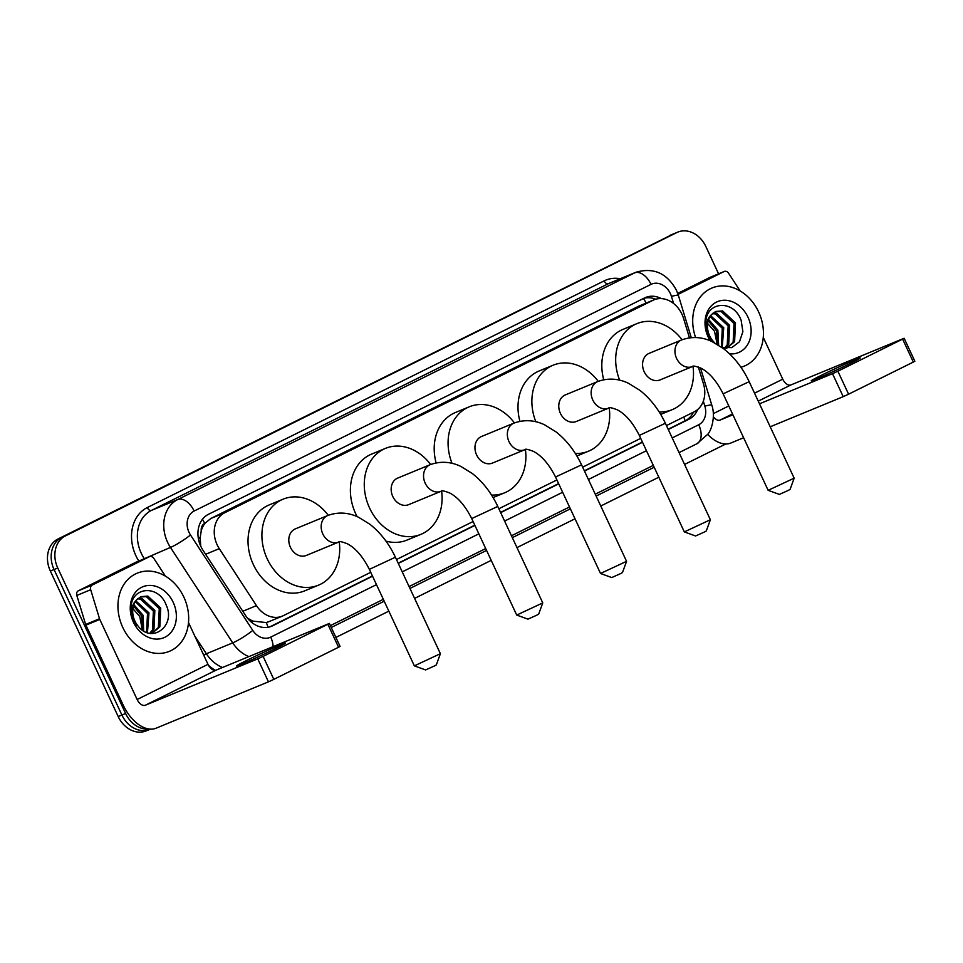 <?xml version="1.0" encoding="UTF-8"?>
<svg xmlns="http://www.w3.org/2000/svg" width="963" height="963" viewBox="0 0 963 963"><rect width="100%" height="100%" fill="white"/><g stroke="black" fill="none" stroke-linecap="round" stroke-linejoin="round"><path stroke-width="1.44" d="M689.46 337.832L683.525 318.32A25.363 20.44 67.6 0 0 681.936 314.191A25.363 20.44 67.6 0 0 653.949 299.842A25.363 20.44 67.6 0 0 652.902 300.312L224.752 512.737A25.363 20.44 67.6 0 0 219.275 548.645L256.459 605.631A25.363 20.44 67.6 0 0 282.315 616.139A25.363 20.44 67.6 0 0 283.363 615.658L370.731 572.311M201.243 530.878A25.363 20.44 -112.4 0 1 205.011 523.258L204.686 523.415A8.45 6.813 67.6 0 0 201.243 530.878L200.196 537.462L200.725 546.105M247.467 618.15L252.739 621.099L266.294 622.58L269.447 621.4M653.949 299.842L638.999 306.041L210.849 518.479L205.011 523.258M666.456 425.586L694.275 411.779A25.363 20.44 67.6 0 0 703.471 383.852L698.356 367.035M396.479 559.539L473.098 521.525M498.858 508.741L556.903 479.947M582.651 467.163L640.708 438.37M661.376 298.602A25.363 20.44 67.6 0 0 645.607 297.471A25.363 20.44 67.6 0 0 644.56 297.94L208.453 514.314A25.363 20.44 67.6 0 0 202.976 550.234L245.734 615.754A25.363 20.44 67.6 0 0 271.602 626.263A25.363 20.44 67.6 0 0 272.637 625.794L372.549 576.211M643.681 298.374A25.363 20.44 -112.4 0 1 655.719 299.216M148.988 729.003A25.363 20.44 -112.4 0 1 125.599 713.487L57.756 568.001A25.363 20.44 -112.4 0 1 65.376 535.934L676.784 232.577A25.363 20.44 -112.4 0 1 677.82 232.107A25.363 20.44 -112.4 0 1 705.819 246.456L718.579 273.817M725.801 443.979L684.573 464.431M658.824 477.215L600.768 506.008M575.019 518.792L516.962 547.598M491.214 560.37L414.596 598.384M388.847 611.156L335.894 637.434M150.421 729.135A25.363 20.44 -112.4 0 1 149.891 729.364L146.195 730.893A25.363 20.44 -112.4 0 1 118.196 716.544L50.353 571.047A25.363 20.44 -112.4 0 1 57.973 538.991L673.089 234.105A25.363 20.44 -112.4 0 1 674.124 233.636A25.363 20.44 -112.4 0 0 673.089 234.105L61.668 537.462L676.784 232.577M50.353 571.047L54.06 569.53A25.363 20.44 -112.4 0 1 61.668 537.462A25.363 20.44 -112.4 0 0 54.06 569.53L121.904 715.015L54.06 569.53L57.756 568.001M149.891 729.364A25.363 20.44 -112.4 0 1 121.904 715.015A25.363 20.44 -112.4 0 0 149.891 729.364L150.445 729.135M668.274 429.486L688.93 419.242A25.363 20.44 67.6 0 0 697.621 409.588M398.297 563.439L474.915 525.425M500.676 512.641L558.721 483.847M584.481 471.063L642.526 442.27M693.432 412.2A25.363 20.44 -112.4 0 1 685.223 420.771L668.166 429.233M642.405 442.017L584.36 470.823M558.6 483.595L500.555 512.4M474.807 525.172L398.188 563.186M372.428 575.97L269.821 626.877M669.381 235.634A25.363 20.44 -112.4 0 1 670.417 235.165L677.82 232.107M695.611 337.519A42.264 34.066 -112.4 0 1 711.958 288.009A42.264 34.066 -112.4 0 1 758.615 311.928A42.264 34.066 -112.4 0 1 744.194 366.157A42.264 34.066 -112.4 0 1 740.92 367.264M726.716 348.281L733.132 342.286L734.023 323.472L721.118 311.506L715.1 311.795M726.632 348.317L734.6 341.684L735.491 322.87L722.587 310.905L715.822 311.47L711.657 314.48A19.104 15.396 -112.4 0 0 709.647 335.834A19.104 15.396 -112.4 0 0 712.849 340.902L714.727 342.936M724.585 348.1L727.258 344.706L728.148 325.891L715.244 313.926L712.427 313.673M725.259 348.209L728.726 344.104L729.617 325.289L716.713 313.324L713.065 313.119M721.419 347.077L722.274 328.323L710.092 316.526M722.214 347.523L723.743 327.709L710.646 315.708M717.519 344.513L716.4 330.742L708.226 320.679M718.639 345.199L717.868 330.14L708.624 319.475M721.901 347.414L731.772 347.619L739.512 341.733L742.882 331.645L741.149 320.342C733.674 299.096 706.288 301.311 705.831 322.172L708.624 336.605L710.875 340.613L708.756 336.52C705.109 326.794 706.084 319.451 711.657 314.48M710.297 340.854A27.554 22.209 -112.4 0 1 708.166 336.966A27.554 22.209 -112.4 0 1 716.436 302.117A27.554 22.209 -112.4 0 1 747.986 317.2A27.554 22.209 -112.4 0 1 729.545 353.818M705.867 321.449L714.558 331.356L717.146 344.297M850.546 363.292A27.048 0.891 -25 0 0 860.248 357.971A27.048 0.891 -25 0 0 846.477 363.508A27.048 0.891 -25 0 0 820.933 375.51A27.048 0.891 -25 0 0 811.219 380.83A27.048 0.891 -25 0 0 824.99 375.293A27.048 0.891 -25 0 0 850.546 363.292M678.072 294.389L724.104 271.554L710.225 277.272A4.225 3.407 -112.4 0 1 710.393 277.2A4.225 3.407 -112.4 0 1 710.574 277.127M677.735 293.402L710.225 277.272M707.709 434.421A33.813 19.982 -116.4 0 0 730.809 443.04L743.617 437.756M904.137 338.266L914.85 361.233L913.333 362.064L902.62 339.096L904.137 338.266L790.948 384.923A8.45 4.996 63.6 0 1 782.75 379.169L763.274 337.399M848.584 394.192L843.215 396.66L832.514 373.692L837.87 371.224L848.584 394.192L913.333 362.064M770.207 426.79L843.215 396.66M837.87 371.224L902.62 339.096M832.514 373.692L759.494 403.81M732.903 414.788L720.095 420.073A8.45 4.996 63.6 0 1 713.366 416.786M740.162 290.958L728.582 273.227A4.225 3.407 67.6 0 0 724.272 271.47A4.225 3.407 67.6 0 0 724.104 271.554M794.162 478.19L790.081 489.409L787.951 490.564L779.356 494.404L768.137 490.323L794.162 478.166L749.178 381.685L723.129 393.831L768.137 490.323M692.457 366.554A14.373 11.58 67.6 0 1 676.592 358.429A14.373 11.58 67.6 0 1 680.901 340.252A14.373 11.58 67.6 0 1 681.491 339.987L649.11 353.349A14.373 11.58 67.6 0 0 644.211 371.79A14.373 11.58 67.6 0 0 660.076 379.916L692.457 366.554C692.71 365.543 695.587 366.109 701.1 368.239C709.334 372.549 716.677 381.083 723.129 393.831M619.654 380.192A46.489 37.473 -112.4 0 1 636.856 323.652A46.489 37.473 -112.4 0 1 682.057 339.758M603.729 379.735A46.489 37.473 -112.4 0 1 622.977 329.382L636.856 323.652M693.023 366.373A46.489 37.473 -112.4 0 1 672.318 409.612A46.489 37.473 -112.4 0 1 659.149 411.899M710.369 519.767L706.276 530.986L704.146 532.142L695.551 535.982L684.332 531.901L710.369 519.743L665.373 423.263L639.324 435.42L684.32 531.889M608.652 408.131A14.373 11.58 67.6 0 1 592.787 400.006A14.373 11.58 67.6 0 1 597.096 381.829A14.373 11.58 67.6 0 1 597.686 381.565L565.305 394.926A14.373 11.58 67.6 0 0 560.406 413.368A14.373 11.58 67.6 0 0 576.271 421.493L608.652 408.131C608.905 407.12 611.782 407.686 617.295 409.817C625.529 414.126 632.872 422.661 639.324 435.42M535.849 421.77A46.489 37.473 -112.4 0 1 553.051 365.23A46.489 37.473 -112.4 0 1 598.252 381.336M519.924 421.325A46.489 37.473 -112.4 0 1 539.172 370.96L553.051 365.23M609.218 407.951A46.489 37.473 -112.4 0 1 588.525 451.19A46.489 37.473 -112.4 0 1 575.344 453.477M626.564 561.345L622.471 572.564L620.353 573.719L611.758 577.559L600.527 573.479L626.564 561.333L581.58 464.852L555.531 476.998L600.527 573.479M524.847 449.709A14.373 11.58 67.6 0 1 508.982 441.584A14.373 11.58 67.6 0 1 513.303 423.407A14.373 11.58 67.6 0 1 513.893 423.142L481.5 436.504A14.373 11.58 67.6 0 0 476.601 454.945A14.373 11.58 67.6 0 0 492.466 463.071L524.847 449.709C525.1 448.698 527.989 449.264 533.49 451.406C541.724 455.704 549.066 464.238 555.531 476.998M452.044 463.347A46.489 37.473 -112.4 0 1 469.258 406.807A46.489 37.473 -112.4 0 1 514.447 422.913M436.119 462.902A46.489 37.473 -112.4 0 1 455.379 412.537L469.258 406.807M525.413 449.528A46.489 37.473 -112.4 0 1 504.72 492.767A46.489 37.473 -112.4 0 1 491.539 495.054M542.759 602.922L538.666 614.141L536.547 615.297L527.953 619.137L516.722 615.068L542.759 602.91L497.775 506.43L471.726 518.576L516.71 615.056M441.054 491.299A14.373 11.58 67.6 0 1 425.189 483.161A14.373 11.58 67.6 0 1 429.498 464.997A14.373 11.58 67.6 0 1 430.088 464.72L397.707 478.081A14.373 11.58 67.6 0 0 392.796 496.523A14.373 11.58 67.6 0 0 408.661 504.648L441.054 491.299C441.295 490.287 444.184 490.841 449.697 492.984C457.931 497.281 465.273 505.816 471.726 518.576M441.608 491.106A46.489 37.473 -112.4 0 1 420.915 534.345A46.489 37.473 -112.4 0 1 369.587 508.043A46.489 37.473 -112.4 0 1 385.453 448.385A46.489 37.473 -112.4 0 1 430.654 464.503M357.153 516.649A46.489 37.473 -112.4 0 1 355.708 513.761A46.489 37.473 -112.4 0 1 371.574 454.115L385.453 448.385M420.915 534.345L407.036 540.074A46.489 37.473 -112.4 0 1 385.958 541.11M440.392 653.708L436.299 664.939L434.181 666.095L425.586 669.935L414.355 665.854L440.392 653.696L395.396 557.216L369.359 569.362L414.343 665.842M338.675 542.085A14.373 11.58 67.6 0 1 322.81 533.947A14.373 11.58 67.6 0 1 327.131 515.783A14.373 11.58 67.6 0 1 327.721 515.518L295.328 528.88A14.373 11.58 67.6 0 0 290.429 547.309A14.373 11.58 67.6 0 0 306.294 555.446L338.675 542.085C338.928 541.074 341.805 541.639 347.318 543.77C355.552 548.079 362.895 556.602 369.359 569.362M339.241 541.904A46.489 37.473 -112.4 0 1 318.548 585.143A46.489 37.473 -112.4 0 1 267.22 558.829A46.489 37.473 -112.4 0 1 283.086 499.183A46.489 37.473 -112.4 0 1 328.275 515.289M318.548 585.143L304.669 590.861A46.489 37.473 -112.4 0 1 253.341 564.559A46.489 37.473 -112.4 0 1 269.207 504.913L283.086 499.183M275.779 648.46A27.048 0.891 -25 0 0 285.493 643.14A27.048 0.891 -25 0 0 271.71 648.677A27.048 0.891 -25 0 0 246.167 660.678A27.048 0.891 -25 0 0 236.453 665.999A27.048 0.891 -25 0 0 250.224 660.462A27.048 0.891 -25 0 0 275.779 648.46M92.231 585.059A4.225 3.407 67.6 0 0 90.691 589.717L99.526 618.74A4.225 3.407 67.6 0 0 99.791 619.426L85.912 625.156A4.225 3.407 -112.4 0 1 85.647 624.469L76.811 595.435A4.225 3.407 -112.4 0 1 78.352 590.788L92.231 585.059L149.337 556.722L135.458 562.452A4.225 3.407 -112.4 0 1 135.639 562.368A4.225 3.407 -112.4 0 1 135.807 562.308M78.352 590.788L135.458 562.452M85.912 625.156L123.252 705.217A33.813 19.982 -116.4 0 0 156.042 728.221L268.46 681.84L257.747 658.861L145.329 705.241A8.45 4.996 63.6 0 1 137.131 699.499L99.791 619.426M329.37 623.434L340.083 646.414L338.567 647.244L327.853 624.265L329.37 623.434L216.181 670.092A8.45 4.996 63.6 0 1 207.984 664.338L188.507 622.567M257.747 658.861L263.116 656.393L273.817 679.36L338.567 647.244M273.817 679.36L268.46 681.84M263.116 656.393L327.853 624.265M165.395 576.139L153.827 558.396A4.225 3.407 67.6 0 0 149.518 556.638A4.225 3.407 67.6 0 0 149.337 556.722M122.77 627.407A42.264 34.066 -112.4 0 1 137.191 573.178A42.264 34.066 -112.4 0 1 183.849 597.096A42.264 34.066 -112.4 0 1 169.428 651.325A42.264 34.066 -112.4 0 1 122.77 627.407M151.949 633.461L158.365 627.455L159.256 608.64L146.352 596.675L140.333 596.976M151.865 633.485L159.834 626.853L160.725 608.038L147.821 596.073L141.055 596.639L136.902 599.648A19.104 15.396 -112.4 0 0 134.88 621.015A19.104 15.396 -112.4 0 0 138.082 626.07C151.949 644.307 175.808 625.781 166.382 605.522C158.919 584.264 131.522 586.479 131.076 607.34L133.857 621.785L136.108 625.781L133.989 621.689C130.342 611.962 131.317 604.62 136.902 599.648M149.819 633.281L152.491 629.886L153.382 611.072L140.478 599.106L137.673 598.842M150.505 633.377L153.96 629.272L154.85 610.458L141.946 598.492L138.299 598.288M146.569 632.378L147.508 613.491L135.326 601.694M147.447 632.691L148.976 612.889L135.879 600.888M142.608 630.271L141.633 615.911L133.46 605.859M143.668 630.958L143.102 615.309L133.857 604.644M173.22 602.369A27.554 22.209 -112.4 0 1 164.95 637.217A27.554 22.209 -112.4 0 1 133.4 622.134A27.554 22.209 -112.4 0 1 141.669 587.286A27.554 22.209 -112.4 0 1 173.22 602.369M131.1 606.618L139.791 616.525L142.343 630.091M198.414 538.774A25.363 3.431 -33.1 0 0 200.196 537.462M646.125 303.068A25.363 14.987 -116.4 0 0 643.465 298.482M685.066 420.843A25.363 14.987 -116.4 0 0 683.778 416.991M267.979 627.286A25.363 14.987 -116.4 0 0 266.294 622.58M251.343 622.122A25.363 3.431 -33.1 0 0 252.739 621.099M204.686 523.415A25.363 14.987 -116.4 0 0 202.471 519.274M638.999 306.041L652.902 300.312M242.808 611.264L256.459 605.631M205.625 554.279L219.275 548.645M210.849 518.479L224.752 512.737M673.606 303.489L671.428 296.363A16.901 13.626 67.6 0 0 670.38 293.619A16.901 13.626 67.6 0 0 651.024 284.362L194.141 511.04A16.901 13.626 67.6 0 0 189.061 532.419A16.901 13.626 67.6 0 0 190.493 534.983L252.775 630.428A16.901 13.626 67.6 0 0 270.699 637.121L376.473 584.637M248.851 656.61A33.813 27.253 -112.4 0 1 232.721 642.875L170.451 547.429A33.813 27.253 -112.4 0 1 167.598 542.301A33.813 27.253 -112.4 0 1 177.746 499.544L634.629 272.866A33.813 27.253 -112.4 0 1 636.013 272.24L609.639 283.122A33.813 27.253 67.6 0 0 608.255 283.748L151.384 510.426A33.813 27.253 67.6 0 0 141.224 553.183A33.813 27.253 67.6 0 0 144.077 558.311L144.378 558.769M138.828 561.056A38.039 30.66 -112.4 0 1 147.279 507.549L604.162 280.871A4.225 2.504 -116.4 0 0 608.255 283.748L634.629 272.866A16.901 9.991 63.6 0 1 651.024 284.362M140.538 560.346L170.451 547.429A16.901 2.287 -33.1 0 0 190.493 534.983M604.162 280.871A38.039 30.66 -112.4 0 1 620.316 278.716M654.178 467.26L596.133 496.053M570.373 508.837L512.328 537.643M486.568 550.415L409.961 588.429M384.201 601.213L331.26 627.479M215.327 670.308A38.039 30.66 -112.4 0 1 208.465 665.289M65.376 535.934L57.973 538.991M125.599 713.487L118.196 716.544M194.141 511.04A16.901 9.991 63.6 0 0 177.746 499.544L151.384 510.426A4.225 2.504 -116.4 0 1 147.279 507.549M252.775 630.428A16.901 2.287 -33.1 0 1 232.721 642.875L206.359 653.757A33.813 27.253 67.6 0 0 222.489 667.491M194.755 635.989L206.359 653.757L203.723 655.201M672.21 437.912L698.717 424.755A16.901 13.626 67.6 0 0 704.844 406.133L703.339 401.174M402.233 571.866L478.852 533.851M504.6 521.067L562.645 492.274M588.405 479.49L646.45 450.696M270.699 637.121A16.901 9.991 63.6 0 1 273.119 646.594M698.717 424.755A16.901 9.991 63.6 0 1 696.983 443.726L707.925 434.108C711.693 429.811 715.665 415.956 711.765 405.026L700.474 367.926M704.844 406.133A16.901 1.18 -16.9 0 1 711.765 405.026M671.428 296.363A16.901 1.18 -16.9 0 1 678.349 295.268L691.253 337.628M685.223 420.771L688.93 419.242M270.531 626.66L272.637 625.794M720.095 420.073L732.494 413.921M758.254 401.138L790.948 384.923M713.318 413.621L728.774 405.953M754.535 393.169L782.75 379.169M145.329 705.241L216.181 670.092M137.131 699.499L207.984 664.338M85.647 624.469L99.526 618.74M90.691 589.717L76.811 595.435M268.412 621.869L282.315 616.139M678.349 295.268L676.447 290.284C667.106 273.227 653.636 267.22 636.013 272.24M330.381 625.613L383.334 599.335M409.082 586.563L485.701 548.549M511.449 535.765L569.506 506.971M595.254 494.188L653.299 465.394M679.059 452.61L696.983 443.726M724.272 271.47L710.393 277.2M681.491 339.987C695.346 334.907 706.673 338.94 712.427 341.793L723.634 348.714C734.251 357.104 742.774 368.095 749.178 381.685M672.318 409.612L660.69 414.415M597.686 381.565C611.541 376.497 622.868 380.517 628.622 383.37L639.829 390.292C650.458 398.682 658.969 409.672 665.373 423.263M588.525 451.19L576.885 455.993M513.893 423.142C527.748 418.074 539.063 422.095 544.817 424.948L556.024 431.869C566.653 440.26 575.164 451.25 581.58 464.852M504.72 492.767L493.092 497.57M430.088 464.72C443.943 459.652 455.258 463.685 461.024 466.525L472.219 473.447C482.848 481.837 491.359 492.839 497.775 506.43M327.721 515.518C341.564 510.438 352.891 514.471 358.645 517.312L369.852 524.233C380.481 532.635 388.992 543.626 395.396 557.216M149.518 556.638L135.639 562.368"/></g></svg>
